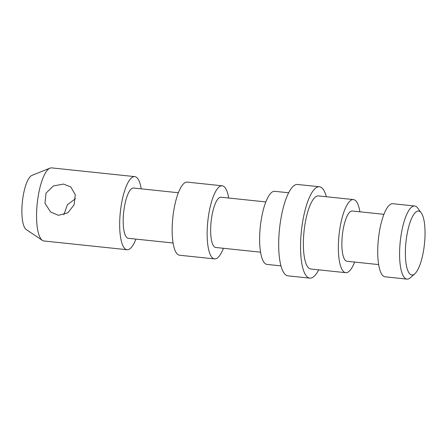 <?xml version="1.0" encoding="UTF-8"?>
<svg xmlns="http://www.w3.org/2000/svg" width="447" height="447" viewBox="0 0 447 447"><rect width="100%" height="100%" fill="white"/><g stroke="black" fill="none" stroke-linecap="round" stroke-linejoin="round"><path stroke-width="0.67" d="M410.201 274.279A32.156 9.298 96 0 0 414.794 273.804A32.156 9.298 96 0 0 424.454 243.995A32.156 9.298 96 0 0 421.197 212.828A32.156 9.298 96 0 0 420.214 211.766A32.156 9.298 96 0 0 406.736 236.172A32.156 9.298 96 0 0 410.201 274.279M414.794 273.804L410.363 277.743A36.755 10.627 -84 0 1 406.993 279.118A36.755 10.627 -84 0 1 405.111 278.285A36.755 10.627 -84 0 1 400.663 238.072A36.755 10.627 -84 0 1 414.671 206.011A36.755 10.627 -84 0 1 416.554 206.844A36.755 10.627 -84 0 1 417.682 208.056L421.197 212.828M58.468 215.32L67.877 212.806L74.113 204.765L75.269 194.719L70.81 186.969L63.474 184.063L53.322 185.986L46.019 193.154L44.974 203.296L50.584 211.973L58.468 215.32M406.993 279.118L385.124 276.816A36.755 10.627 -84 0 1 383.241 275.989A36.755 10.627 -84 0 1 378.793 235.776A36.755 10.627 -84 0 1 392.801 203.715L414.671 206.011M378.648 264.59L346.956 261.26A25.267 7.303 -84 0 1 345.665 260.69A25.267 7.303 -84 0 1 342.609 233.049A25.267 7.303 -84 0 1 352.236 211.006L383.928 214.331M354.633 262.071A36.755 10.627 -84 0 1 345.76 272.687A36.755 10.627 -84 0 1 343.877 271.854A36.755 10.627 -84 0 1 339.429 231.641A36.755 10.627 -84 0 1 353.437 199.58A36.755 10.627 -84 0 1 355.32 200.412A36.755 10.627 -84 0 1 359.913 211.811M345.76 272.687L310.771 269.01A36.755 10.627 -84 0 1 308.888 268.178A36.755 10.627 -84 0 1 304.441 227.97A36.755 10.627 -84 0 1 318.448 195.909L353.437 199.58M318.694 269.843A45.94 13.281 -84 0 1 309.81 278.146A45.94 13.281 -84 0 1 307.458 277.106A45.94 13.281 -84 0 1 301.898 226.847A45.94 13.281 -84 0 1 319.404 186.768A45.94 13.281 -84 0 1 321.762 187.807A45.94 13.281 -84 0 1 326.371 196.741M309.81 278.146L287.941 275.849A45.94 13.281 -84 0 1 285.588 274.81A45.94 13.281 -84 0 1 280.029 224.55A45.94 13.281 -84 0 1 297.54 184.471L319.404 186.768M280.973 265.881L267.032 264.417A36.755 10.627 -84 0 1 265.149 263.585A36.755 10.627 -84 0 1 260.702 223.377A36.755 10.627 -84 0 1 274.709 191.31L288.65 192.774M260.556 252.186L215.745 247.482A25.267 7.303 -84 0 1 214.448 246.912A25.267 7.303 -84 0 1 211.392 219.265A25.267 7.303 -84 0 1 221.025 197.222L265.836 201.927M223.422 248.286A36.755 10.627 -84 0 1 214.543 258.902A36.755 10.627 -84 0 1 212.66 258.07A36.755 10.627 -84 0 1 208.218 217.862A36.755 10.627 -84 0 1 222.226 185.801A36.755 10.627 -84 0 1 224.103 186.634A36.755 10.627 -84 0 1 228.696 198.027M214.543 258.902L179.554 255.226A36.755 10.627 -84 0 1 177.671 254.399A36.755 10.627 -84 0 1 173.229 214.186A36.755 10.627 -84 0 1 187.232 182.125L222.226 185.801M173.078 243L128.272 238.296A25.267 7.303 -84 0 1 126.976 237.72A25.267 7.303 -84 0 1 123.92 210.079A25.267 7.303 -84 0 1 133.547 188.036L178.359 192.741M63.843 214.795L67.385 204.771L75.504 198.669M135.944 239.1A36.755 10.627 -84 0 1 127.071 249.717A36.755 10.627 -84 0 1 125.188 248.884A36.755 10.627 -84 0 1 120.74 208.676A36.755 10.627 -84 0 1 134.748 176.615A36.755 10.627 -84 0 1 136.631 177.442A36.755 10.627 -84 0 1 141.224 188.841M127.071 249.717L43.968 240.989A36.755 10.627 -84 0 1 42.415 240.402A36.755 10.627 -84 0 1 42.085 240.156A36.755 10.627 -84 0 1 37.308 202.709A36.755 10.627 -84 0 1 50.008 168.139A36.755 10.627 -84 0 1 51.645 167.882L134.748 176.615M42.415 240.402L26.267 229.574A27.563 7.968 -84 0 1 26.021 229.389A27.563 7.968 -84 0 1 22.434 201.301A27.563 7.968 -84 0 1 31.96 175.375L50.008 168.139"/></g></svg>
